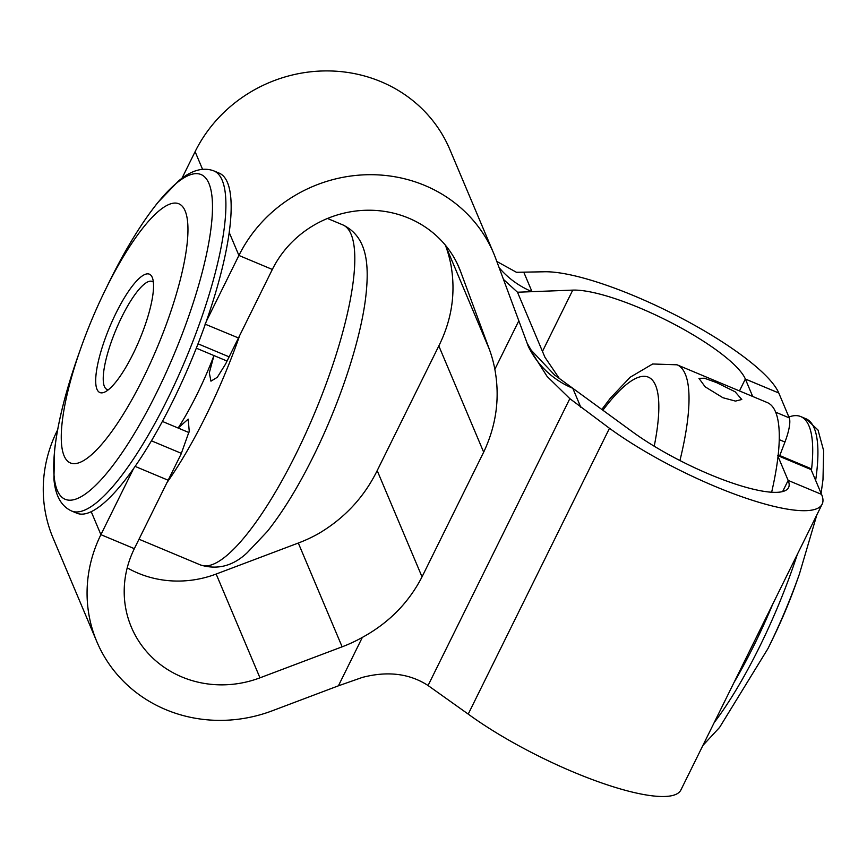 <?xml version="1.0" encoding="UTF-8"?>
<svg xmlns="http://www.w3.org/2000/svg" width="867" height="867" viewBox="0 0 867 867"><rect width="100%" height="100%" fill="white"/><g stroke="black" fill="none" stroke-linecap="round" stroke-linejoin="round"><path stroke-width="1.3" d="M716.543 382.596L704.481 378.229L698.932 378.315L705.164 386.823L722.926 397.736L735.487 401.096L741.784 399.492L735.14 391.797L716.543 382.596M116.037 313.052A64.158 16.235 112.7 0 1 152.44 277.884A64.158 16.235 112.7 0 1 133.182 353.682A64.158 16.235 112.7 0 1 104.614 392.133A64.158 16.235 112.7 0 1 116.037 313.052M153.372 282.208A58.544 14.804 -67.3 0 0 152.234 281.472A58.544 14.804 -67.3 0 0 121.803 316.932A58.544 14.804 -67.3 0 0 107.02 389.467A58.544 14.804 -67.3 0 0 108.353 389.771M143.38 377.839A140.454 35.536 -67.3 0 0 185.137 210.909A140.454 35.536 -67.3 0 0 105.839 288.906A140.454 35.536 -67.3 0 0 104.484 291.67A140.454 35.536 -67.3 0 0 80.772 348.296A140.454 35.536 -67.3 0 0 70.01 462.772A140.454 35.536 -67.3 0 0 143.38 377.839M767.978 648.57L769.679 645.102A176.001 44.52 112.7 0 0 799.385 574.138L796.784 581.464A140.454 35.536 112.7 0 1 773.082 638.101L769.679 645.102A176.001 44.52 112.7 0 1 767.978 648.559L719.588 727.413L702.899 745.457M91.219 511.682A184.324 46.634 112.7 0 1 76.838 513.199L71.625 511.01A184.324 46.634 112.7 0 0 167.429 399.34A184.324 46.634 112.7 0 0 213.976 170.951L219.188 173.129A184.324 46.634 112.7 0 1 229.213 232.464A184.324 46.634 112.7 0 1 206.281 321.451A184.324 46.634 -67.3 0 1 172.652 401.519A184.324 46.634 -67.3 0 1 133.54 468.635A184.324 46.634 112.7 0 1 91.219 511.682L100.908 534.657A140.454 131.903 157.1 0 0 96.876 641.775A140.454 131.903 157.1 0 0 272.227 710.799L338.412 685.819L362.341 637.408A140.454 131.903 -22.9 0 1 342.129 646.815L259.97 677.831A103 96.725 -22.9 0 1 131.383 627.209A103 96.725 -22.9 0 1 134.352 548.67L100.919 534.679L134.342 548.648L166.963 482.626A184.324 46.634 -67.3 0 0 206.075 415.521A184.324 46.634 -67.3 0 0 239.715 335.442L225.55 364.097L217.314 377.286L210.952 381.166L209.305 372.832L213.965 355.568A117.045 29.608 112.7 0 1 178.158 428.038L162.378 421.427M526.876 342.725L531.189 350.192L554.631 375.032L632.617 431.929A103 23.962 26.3 0 0 709.997 474.531A103 23.962 26.3 0 0 788.569 487.557A103 23.962 26.3 0 0 788.157 480.405L821.58 494.396A140.454 32.675 -153.7 0 1 822.154 504.15L680.898 789.967A140.454 32.675 -153.7 0 1 573.748 772.204A140.454 32.675 -153.7 0 1 468.223 714.105L428.06 685.515C409.538 673.507 387.614 670.809 362.287 677.43L338.412 685.819M822.154 504.15A140.454 32.675 -153.7 0 1 715.004 486.387A140.454 32.675 -153.7 0 1 609.479 428.287L569.836 398.647L547.055 376.365L528.697 347.385L495.74 258.55A140.454 131.903 157.1 0 0 493.67 253.305A140.454 131.903 157.1 0 0 424.797 185.462A140.454 131.903 157.1 0 0 238.924 255.462L272.346 269.453A103 96.725 -22.9 0 1 408.66 218.126A103 96.725 -22.9 0 1 459.163 267.87A103 96.725 -22.9 0 1 460.68 271.718L489.27 349.087A140.454 131.903 -22.9 0 1 494.851 369.288C500.075 397.704 496.347 425.329 483.667 452.162L438.821 345.933L377.188 470.618L422.034 576.848L483.667 452.162M493.67 253.305L449.854 149.514A140.454 131.903 157.1 0 0 380.981 81.682A140.454 131.903 157.1 0 0 195.108 151.671L202.553 169.303M772.898 603.8A184.324 46.634 112.7 0 1 754.192 644.961A184.324 46.634 112.7 0 1 733.981 682.567M775.683 412.193L789.252 417.883L788.883 417.005A184.324 46.634 112.7 0 1 800.729 416.572A184.324 46.634 112.7 0 1 811.447 470.456L811.078 469.567L777.645 455.576M771.641 492.239A184.324 46.634 -67.3 0 0 778.024 456.454A184.324 46.634 112.7 0 0 767.306 402.581L677.051 364.801A184.324 46.634 112.7 0 1 679.934 460.54M438.821 345.933C451.783 319.88 455.847 293.057 451.024 265.443A140.454 131.903 157.1 0 0 445.454 245.307L489.27 349.087M496.813 261.455L516.461 272.292L543.414 271.794A140.454 32.675 -153.7 0 1 676.802 315.729A140.454 32.675 -153.7 0 1 778.783 393L745.349 379.009A103 23.962 26.3 0 0 670.57 322.34A103 23.962 26.3 0 0 572.751 290.12L517.491 292.222L544.953 357.291L559.313 378.445M782.63 491.578L788.146 480.426L778.024 456.454M752.697 396.468L745.349 379.009M788.883 417.005L778.783 393L745.338 379.042L739.464 390.93M821.548 494.385L811.447 470.456M133.54 468.635L100.908 534.657M57.33 431.408L57.612 429.88M181.951 178.299L195.108 151.671M272.336 269.442L239.715 335.442M342.129 646.815L298.313 543.035L216.154 574.041A103 96.725 -22.9 0 1 127.221 567.82M57.103 430.888A140.454 131.903 157.1 0 0 53.06 537.995L96.876 641.775M298.313 543.035A140.454 131.903 157.1 0 0 318.471 533.66C344.481 518.303 364.053 497.29 377.188 470.618M188.941 432.557L178.158 428.038L188.193 419.119L189.234 431.202L181.127 453.983L166.963 482.626M229.213 232.464L238.913 255.44L206.281 321.451M523.917 272.531L532.002 291.67A93.636 87.935 -22.9 0 1 499.121 267.675M517.491 292.222L503.445 279.38M580.868 407.414L572.784 388.275A93.636 87.935 -22.9 0 1 527.786 345.142M422.034 576.848C408.715 602.728 388.817 622.907 362.341 637.408M227.056 361.051L196.31 348.176M779.758 455.565L784.949 442.029L779.249 439.645M789.252 417.883A28.145 7.12 112.7 0 1 784.949 442.029M778.198 454.904L809.821 468.147L811.078 469.567M200.515 564.97A184.324 46.634 -67.3 0 0 296.33 453.3A184.324 46.634 -67.3 0 0 342.866 224.911C367.565 236.832 369.505 265.085 365.646 297.804C360.369 341.197 339.712 403.231 313.464 456.14C298.378 486.625 282.956 511.768 267.22 531.569L247.377 552.55C233.212 565.978 217.595 570.118 200.515 564.97L139.002 539.22M80.772 348.296L78.182 355.633A176.001 44.52 -67.3 0 0 64.689 499.078A176.001 44.52 -67.3 0 0 156.634 392.653A176.001 44.52 -67.3 0 0 208.947 183.479A176.001 44.52 -67.3 0 0 109.589 281.211A176.001 44.52 -67.3 0 0 107.887 284.669L104.484 291.67M714.148 722.677A184.324 46.634 -67.3 0 0 759.405 647.14A184.324 46.634 -67.3 0 0 797.358 554.327M468.223 714.105L609.479 428.287M460.68 271.718L457.462 264.099M815.641 480.394A184.324 46.634 -67.3 0 0 805.942 418.75L800.729 416.572M259.97 677.831L216.154 574.041M494.851 369.288L518.78 320.888M542.471 351.395L572.751 290.12M569.836 398.647L428.06 685.515M168.155 480.231L135.111 466.392M204.98 324.095L238.468 337.957M654.217 446.212A161.858 40.944 -67.3 0 0 602.89 410.243M229.126 356.857L198.023 343.809M151.432 440.815L181.431 453.376M109.578 281.211L109.589 281.201C125.563 248.981 141.7 222.7 157.978 202.358L178.494 180.997C191.412 170.192 203.236 166.843 213.976 170.951M78.182 355.633C65.534 391.57 57.666 423.085 54.578 450.179L53.917 479.072C55.325 495.631 61.232 506.274 71.625 511.01M327.488 218.473L342.866 224.911M799.385 574.138L816.833 514.911M821.103 493.323L822.989 479.592L823.65 450.699L818.036 430.054L805.942 418.75M677.051 364.801L652.656 363.988L630.19 377.221L610.346 398.202L601.817 409.452"/></g></svg>
